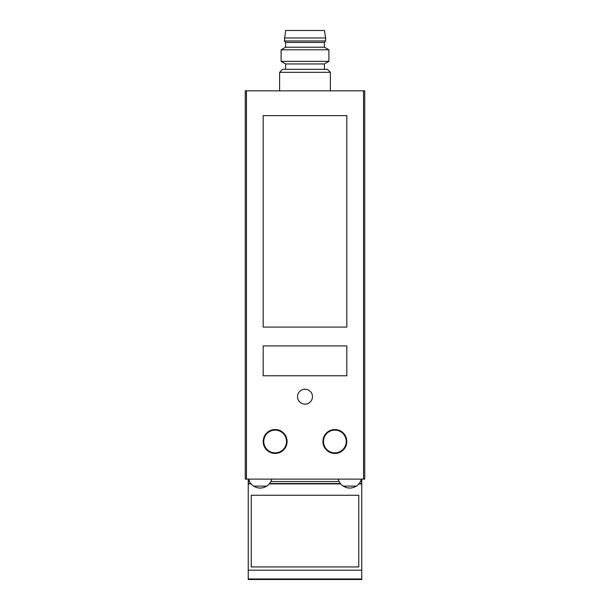 <?xml version="1.0" encoding="UTF-8"?>
<svg xmlns="http://www.w3.org/2000/svg" width="610" height="610" viewBox="0 0 610 610"><rect width="100%" height="100%" fill="white"/><g stroke="black" fill="none" stroke-linecap="round" stroke-linejoin="round"><path stroke-width="0.91" d="M338.237 479.117A11.948 11.948 0 0 0 343.232 486.109C347.608 488.717 351.993 488.717 356.377 486.109A11.948 11.948 0 0 0 361.372 479.117M356.377 486.109L343.232 486.109M248.628 479.117A11.948 11.948 0 0 0 253.623 486.109C258.007 488.717 262.392 488.717 266.768 486.109A11.948 11.948 0 0 0 271.763 479.117M253.623 486.109L266.768 486.109M324.413 69.326L324.413 63.951L285.587 63.951L285.587 69.326M363.529 90.837L245.266 90.837L245.266 479.117L364.734 479.117L364.734 90.837L363.529 90.837L363.529 479.117M346.815 115.625L346.815 327.09L263.185 327.09L263.185 115.625L346.815 115.625M346.815 345.908L346.815 375.775L263.185 375.775L263.185 345.908L346.815 345.908M346.815 441.487A11.948 11.948 0 0 0 328.897 431.14A11.948 11.948 0 0 0 328.897 451.835A11.948 11.948 0 0 0 346.815 441.487A11.948 11.948 0 0 0 328.897 431.14A11.948 11.948 0 0 0 328.897 451.835A11.948 11.948 0 0 0 346.815 441.487M312.465 396.683A7.465 7.465 0 0 0 301.264 390.217A7.465 7.465 0 0 0 301.264 403.149A7.465 7.465 0 0 0 312.465 396.683M287.081 441.487A11.948 11.948 0 0 0 269.155 431.14A11.948 11.948 0 0 0 269.155 451.835A11.948 11.948 0 0 0 287.081 441.487A11.948 11.948 0 0 0 269.155 431.14A11.948 11.948 0 0 0 269.155 451.835A11.948 11.948 0 0 0 287.081 441.487M279.609 72.316L330.391 72.316L327.402 69.326L282.598 69.326L279.609 72.316L279.609 90.837M328.897 49.814L281.103 49.814L281.103 61.366L328.897 61.366L328.897 49.814L324.413 47.229L285.587 47.229L281.103 49.814M325.61 37.965L324.413 30.5L285.587 30.5L284.39 40.954L325.61 40.954L325.61 37.965L284.39 37.965M325.61 40.954L324.413 42.448L285.587 42.448L284.39 40.954M248.247 578.981L361.753 578.981L361.753 579.5L248.247 579.5L248.247 570.19L361.753 570.19L361.753 479.117M248.247 570.19L248.247 483.898L251.122 483.898M251.236 566.934L358.764 566.934L358.764 495.251L251.236 495.251L251.236 566.934M361.753 578.981L361.753 570.19M269.277 483.898L340.723 483.898M358.878 483.898L361.753 483.898M248.247 483.898L248.247 479.117M246.47 90.837L246.47 479.117M346.244 441.487A11.377 11.377 0 0 0 334.867 430.111A11.377 11.377 0 0 0 323.491 441.487A11.377 11.377 0 0 0 334.867 452.856A11.377 11.377 0 0 0 346.244 441.487M286.509 441.487A11.377 11.377 0 0 0 275.133 430.111A11.377 11.377 0 0 0 263.756 441.487A11.377 11.377 0 0 0 275.133 452.856A11.377 11.377 0 0 0 286.509 441.487M248.247 483.539L250.824 483.539M269.567 483.539L340.433 483.539M359.176 483.539L361.753 483.539M248.247 481.534L249.543 481.534M270.855 481.534L339.145 481.534M360.457 481.534L361.753 481.534M330.391 72.316L330.391 90.837M324.413 63.951L328.897 61.366M285.587 63.951L281.103 61.366M285.587 42.448L285.587 47.229M324.413 42.448L324.413 47.229"/></g></svg>

